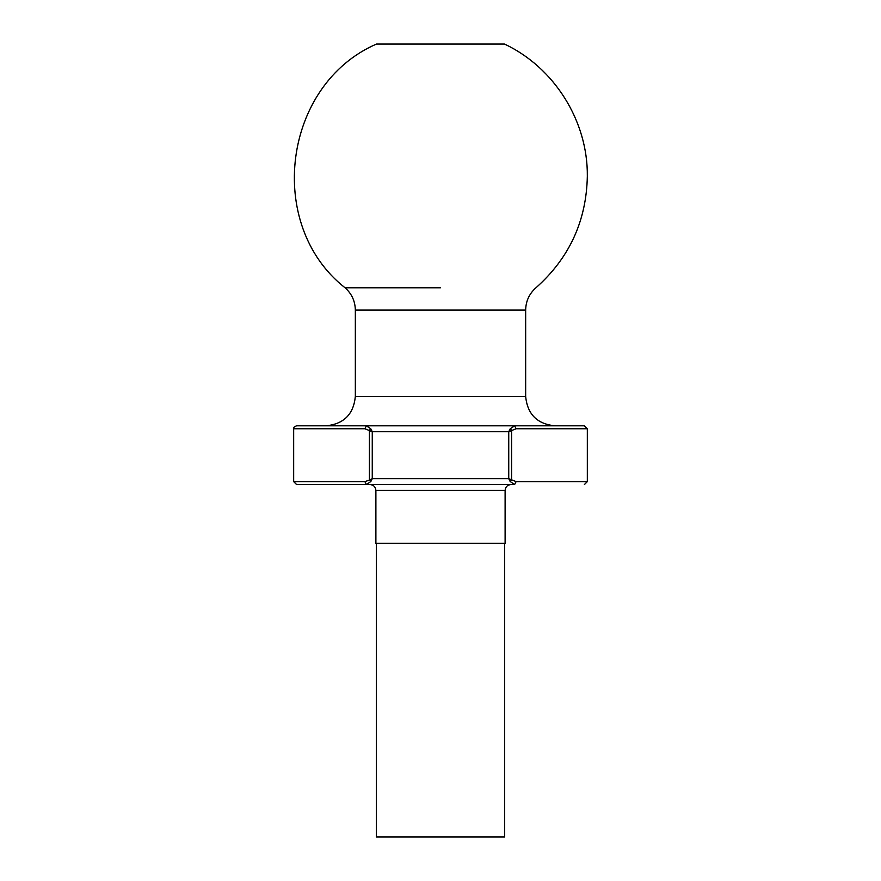 <?xml version="1.0" encoding="UTF-8"?>
<svg xmlns="http://www.w3.org/2000/svg" width="881" height="881" viewBox="0 0 881 881"><rect width="100%" height="100%" fill="white"/><g stroke="black" fill="none" stroke-linecap="round" stroke-linejoin="round"><path stroke-width="1.32" d="M516.134 428.75L587.33 428.75L516.134 428.75L514.614 425.82L584.4 425.82L514.614 425.82L510.165 428.849L508.744 431.69L516.112 428.75M525.66 396.45L355.34 396.45L355.34 310.101L525.66 310.101L525.66 396.45C527.411 414.279 537.201 424.069 555.03 425.82L296.6 425.82L366.386 425.82L364.866 428.75L372.256 431.69L370.835 428.849L369.414 430.269L369.414 480.101L364.866 481.61L366.386 484.55L296.6 484.55L366.386 484.55L370.835 481.522L372.256 478.68L369.414 480.101L370.835 481.522M510.165 481.522L514.614 484.55L516.134 481.61L508.744 478.68L510.165 481.522L511.586 480.101L511.586 430.269L510.165 428.849M355.34 396.45C353.589 414.279 343.799 424.069 325.97 425.82L366.386 425.82L370.835 428.849M366.386 484.55L514.614 484.55M447.13 44.05L446.557 44.05M433.177 44.05L436.205 44.05L433.177 44.05M437.791 44.05L436.205 44.05L437.791 44.05M416.812 44.05L414.268 44.05M465.234 44.05L469.485 44.05M470.399 44.05L465.807 44.05M355.34 310.101C355.164 301.159 351.739 293.725 345.055 287.779C264.939 224.875 283.01 84.598 376.495 44.05L504.505 44.05C554.369 67.529 587.935 121.093 587.33 176.2C586.471 220.878 569.346 258.067 535.945 287.779L535.945 287.779C529.261 293.725 525.836 301.159 525.66 310.101M345.055 287.779L440.5 287.779M376.33 543.28L376.33 836.95L504.67 836.95L504.67 543.28M505.11 490.42L375.89 490.42L375.89 543.28L505.11 543.28L505.11 490.42C505.463 486.874 507.423 484.913 510.98 484.55M516.134 481.61L587.33 481.61L516.134 481.61M364.866 428.75L293.67 428.75L364.866 428.75M364.866 481.61L293.67 481.61L364.866 481.61M372.256 431.69L508.744 431.69L508.744 478.68L372.256 478.68L372.256 431.69M584.4 425.82L587.33 428.75L587.33 481.61L584.4 484.55M296.6 484.55L293.67 481.61L293.67 428.75C293.076 427.814 294.045 426.833 296.6 425.82M375.89 490.42C375.537 486.874 373.577 484.913 370.02 484.55"/></g></svg>
